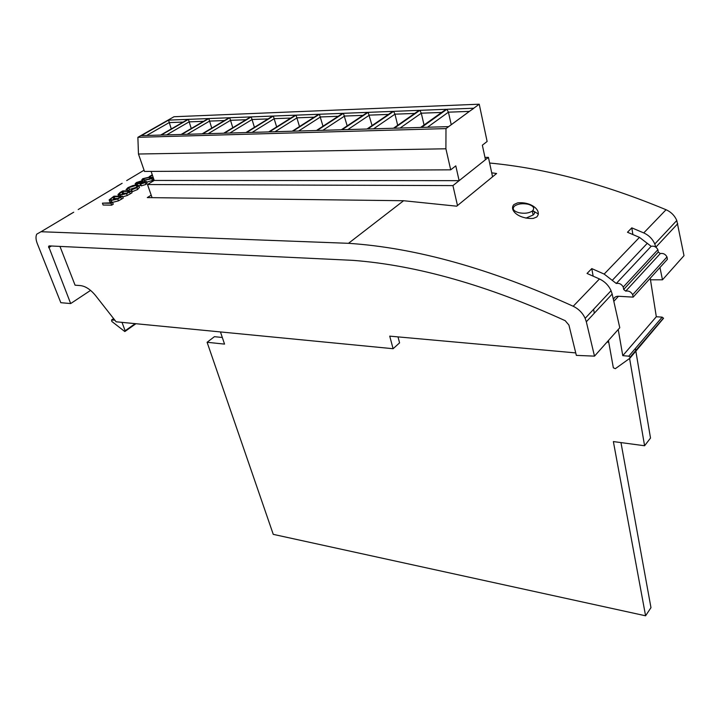 <?xml version="1.0" encoding="UTF-8"?>
<svg xmlns="http://www.w3.org/2000/svg" width="720" height="720" viewBox="0 0 720 720"><rect width="100%" height="100%" fill="white"/><g stroke="black" fill="none" stroke-linecap="round" stroke-linejoin="round"><path stroke-width="1.08" d="M459.126 180.666L455.787 165.87L450.702 169.83L445.905 148.788L445.986 128.592L448.668 126.63L421.533 127.422L446.904 109.278L473.742 108.225L479.232 104.202L487.125 141.48L482.355 145.188L485.46 159.714L459.126 180.666L154.215 180.441L151.119 171.405M479.232 104.202L173.988 116.739L137.88 137.304L445.986 128.592M187.839 119.376L160.677 135.072L141.345 135.63L168.561 120.123L187.839 119.376M208.206 118.584L181.116 134.469L161.262 135.054L188.424 119.349L208.206 118.584M229.122 117.765L202.122 133.857L181.719 134.451L208.809 118.557L229.122 117.765M223.704 133.218L202.743 133.839L229.734 117.738L250.605 116.928L223.704 133.218M272.682 116.064L245.898 132.57L224.343 133.2L251.235 116.901L272.682 116.064M295.371 115.182L268.731 131.904L246.555 132.552L273.33 116.037L295.371 115.182M318.717 114.273L292.23 131.211L269.406 131.886L296.046 115.155L318.717 114.273M342.72 113.337L316.413 130.509L292.923 131.193L319.401 114.246L342.72 113.337M367.434 112.374L341.325 129.771L317.133 130.482L343.44 113.31L367.434 112.374M392.877 111.384L366.984 129.024L342.063 129.753L368.172 112.347L392.877 111.384M419.085 110.358L393.444 128.25L367.749 128.997L393.633 111.348L419.085 110.358M446.103 109.305L420.723 127.449L394.227 128.223L419.868 110.331L446.103 109.305L441.612 112.437L421.29 113.193L400.113 128.052M445.905 148.788L138.465 154.017L137.88 137.304M450.702 169.83L144.495 171.441L138.465 154.017M473.742 108.225L448.668 126.63M448.623 126.63L469.377 111.393L448.425 112.176L427.482 127.251M451.233 124.713L448.425 112.176L446.904 109.278M424.053 124.992L421.29 113.193L419.868 110.331M420.606 127.449L441.612 112.437M414.675 113.436L394.965 114.174L373.581 128.826M397.683 125.289L394.965 114.174L393.633 111.348M388.422 114.417L369.405 115.128L347.841 129.582M372.06 125.568L368.172 112.347M362.934 115.371L344.592 116.055L322.857 130.32M347.175 125.874L343.44 113.31M338.184 116.298L320.481 116.955L298.593 131.031M323.001 126.207L319.401 114.246M314.145 117.189L297.045 117.828L275.031 131.715M299.502 126.558L296.046 115.155M290.781 118.062L274.257 118.683L252.126 132.39M276.651 126.936L273.33 116.037M268.056 118.917L252.09 119.511L229.86 133.038M254.421 127.314L251.235 116.901M245.961 119.736L230.526 120.312L208.206 133.677M232.794 127.719L229.734 117.738M224.46 120.546L209.529 121.104L187.137 134.289M211.743 128.124L208.809 118.557M203.526 121.32L189.09 121.86L166.635 134.892M191.241 128.529L188.424 119.349M183.141 122.085L169.173 122.607L146.673 135.477M171.27 128.952L168.561 120.123M473.643 108.432L469.377 111.393M528.174 204.255C533.583 205.965 534.969 208.233 532.332 211.05C528.723 213.282 524.16 213.813 518.634 212.643C513.387 211.005 511.983 208.845 514.422 206.145C517.95 203.769 522.531 203.139 528.174 204.255M525.915 218.151L533.124 214.992C535.212 213.129 535.023 211.752 532.575 210.852M533.331 218.403L536.679 217.017C542.52 211.131 531.639 201.339 517.572 202.887L513.963 204.543C508.644 210.06 518.94 219.33 533.331 218.403M538.425 214.056L532.782 210.654M114.867 320.193L111.636 319.977L111.816 321.444L124.812 331.542L125.145 330.768L121.986 322.362M650.232 278.262L656.316 316.737L662.175 317.142L663.516 318.321L630.099 357.993M608.436 340.497L613.35 367.821L615.33 368.676L629.856 358.281L630.099 357.165L628.776 356.184L622.773 355.653L618.219 329.508M639.477 237.366L651.15 246.312C654.057 245.709 656.307 246.834 657.891 249.696L658.278 252.018L660.258 253.593C663.156 253.008 665.406 254.124 666.999 256.95L667.395 259.308L633.141 297.126L632.691 294.696C631.008 291.771 628.686 290.574 625.725 291.123L623.673 289.467L623.241 287.073C621.567 284.121 619.245 282.915 616.275 283.473L604.161 274.077L639.477 237.366L627.48 232.254L631.8 227.853L643.752 232.92L666.054 209.736C671.076 211.995 674.658 215.586 676.791 220.518L684 255.654L662.481 279.81L650.475 279.792M658.278 252.018L623.673 289.467M113.283 204.183L111.672 205.173L103.104 205.02L102.42 203.157L110.889 202.806L112.239 201.987L113.283 204.183M111.591 202.374L109.827 201.735L109.152 199.881L113.994 196.173L122.553 196.272L117.765 198.99L111.06 200.511L109.152 199.881M122.553 196.272L123.219 198.135L118.44 200.853L112.626 202.356M139.482 187.281L137.61 189.513L132.129 191.736L131.625 189.477L136.125 187.632L137.727 185.913L136.206 185.364L136.836 187.155M136.764 187.2L129.483 189.459L127.908 190.926M147.015 183.204L145.971 184.419L141.39 185.85L140.616 185.553L139.995 183.789M140.499 185.229L138.951 185.76M152.748 177.615L151.776 178.668L144.423 180.387L141.795 179.775L142.803 178.668L150.021 177.003L152.748 177.615L153.378 179.451L152.415 180.504L146.655 182.169M151.2 195.183L147.294 197.595L403.605 200.727L348.489 243.315C415.863 247.77 490.77 268.749 573.201 306.261L599.454 278.964L587.034 273.447L591.786 268.605L604.161 274.077M116.982 186.237L122.148 183.294M68.148 215.397L73.719 212.22M72.504 212.94L41.04 231.732L348.489 243.315M153.054 177.048L152.568 177.345M131.319 190.953L126.585 193.635L119.916 195.156L117.99 194.517L120.123 192.474L122.76 190.89L131.319 190.953L131.976 192.807L127.251 195.498L122.76 196.839M403.605 200.727L456.705 206.181L496.611 173.493L491.715 172.836M489.627 163.017C545.049 168.264 603.855 183.843 666.054 209.736M613.431 299.637C614.079 297.459 615.636 296.334 618.12 296.244L633.141 297.126M647.343 243.261L612.324 280.278M594.495 356.139L619.776 327.753L612.171 294.048L586.323 321.777L594.495 356.139L576.342 355.374L568.926 325.071L565.191 320.679C487.638 285.363 416.889 265.248 352.944 260.352L49.212 245.898M599.454 278.964C604.8 281.52 608.67 285.426 611.064 290.682L612.171 294.048M586.323 321.777L585.153 318.339C582.651 312.966 578.664 308.934 573.201 306.261M90.567 290.394L70.677 303.561L60.822 302.697L37.26 243.513C35.784 239.67 35.613 236.547 36.738 234.153L41.04 231.732M575.739 352.908L389.727 336.141L393.102 348.714L116.118 321.795L95.571 295.578C90.621 289.53 85.554 286.2 80.37 285.579L75.069 285.183L59.958 246.411M70.677 303.561L48.564 246.294M659.952 267.525L662.481 279.81M655.758 247.122L654.786 244.008C652.563 238.968 648.882 235.269 643.752 232.92M393.102 348.714L399.582 342.855L397.998 336.888M593.145 276.129L591.786 268.605M632.88 234.522L631.8 227.853M651.15 246.312L616.275 283.473M660.258 253.593L625.725 291.123M656.316 316.737L622.773 355.653M220.446 331.929L224.55 344.106L207.099 342.279L273.258 534.357L645.588 615.798L650.97 607.662L620.973 442.593M645.588 615.798L613.368 441.576L644.589 445.752L650.511 438.048L635.859 351.234M644.589 445.752L629.595 358.461M635.796 350.829L635.391 348.453M222.318 337.482L214.416 336.681L207.099 342.279M594.315 313.2L593.613 309.312M607.005 342.09L608.742 342.234M154.215 180.441L147.51 184.536L452.934 185.598L488.421 157.356L484.965 157.392M488.421 157.356L492.561 176.814M147.51 184.536L152.055 197.649M452.934 185.598L457.488 205.542M152.424 175.221L149.364 177.012M149.229 176.625L152.28 174.789L151.884 173.664M149.283 177.453L143.649 178.686L142.956 179.451L145.17 179.937L150.876 178.677L151.56 177.912L149.283 177.453L149.877 179.154M144.423 180.387L144.702 181.188M151.776 178.668L152.415 180.504M149.544 179.28L145.53 179.937M143.649 178.686L144.063 179.892M144.495 182.547L145.287 181.737L144.81 181.548L140.994 183.321L144.495 182.547M140.742 184.005L140.139 183.285L136.251 184.248L135.117 183.834L136.395 182.529L141.831 180.837L142.812 181.206L142.542 181.827L146.403 181.449L145.332 182.574L140.742 184.005L141.39 185.85M140.823 182.574L141.768 181.575L141.066 181.287L137.259 182.538L136.287 183.519L140.823 182.574M145.332 182.574L145.971 184.419M135.117 183.861L135.522 185.004M136.251 184.248L136.485 184.914M144.81 181.548L145.026 182.178M141.714 182.565L142.047 183.501M141.066 181.287L141.381 182.187M137.259 182.538L137.682 183.735M136.206 185.364L128.835 187.623L127.242 189.45L126.009 189.702L127.953 187.623L132.912 185.535L137.016 184.905L138.888 185.598L136.962 187.659L137.61 189.513M136.962 187.659L131.481 189.891M127.242 189.45L127.764 190.926M128.835 187.623L129.483 189.459M122.868 191.358L119.673 193.419L119.214 194.211L120.69 194.688L126.216 193.356L129.672 191.412L122.868 191.358L123.534 193.203L121.131 194.688M119.916 195.156L120.303 196.245M126.585 193.635L127.251 195.498M126.486 193.23L123.534 193.203M119.673 193.419L120.114 194.661M114.093 196.65L110.853 198.738L110.385 199.575L111.843 200.043L117.396 198.702L120.897 196.731L114.093 196.65L114.768 198.504L112.293 200.034M111.06 200.511L111.708 202.311M117.765 198.99L118.44 200.853M117.729 198.549L114.768 198.504M110.853 198.738L111.312 200.016M112.608 202.311L110.988 203.292L111.672 205.173M110.988 203.292L102.42 203.157M144.063 170.208L126.702 180.576M121.41 183.735L78.192 209.547M125.145 330.768L135.198 323.649M51.417 246.006L48.654 247.698M677.736 223.695L655.848 247.185M113.616 318.6L111.636 319.977M618.498 296.253L613.818 301.329M628.776 356.184L662.175 317.142M129.6 191.997L130.257 193.851M121.896 191.943L122.553 193.788M120.816 197.325L121.482 199.197M113.103 197.244L113.778 199.107M532.332 211.05L533.124 214.992M611.064 290.682L585.153 318.339M676.791 220.518L654.786 244.008M657.891 249.696L623.241 287.073M666.999 256.95L632.691 294.696M663.444 318.078L630.099 357.165M135.909 323.712L125.19 331.317M113.589 318.573L111.573 319.977M142.173 180.855L141.795 179.775M147.042 183.294L146.403 181.449M142.974 181.665L142.812 181.206M139.536 187.443L138.888 185.598M118.602 196.227L117.99 194.517"/></g></svg>
